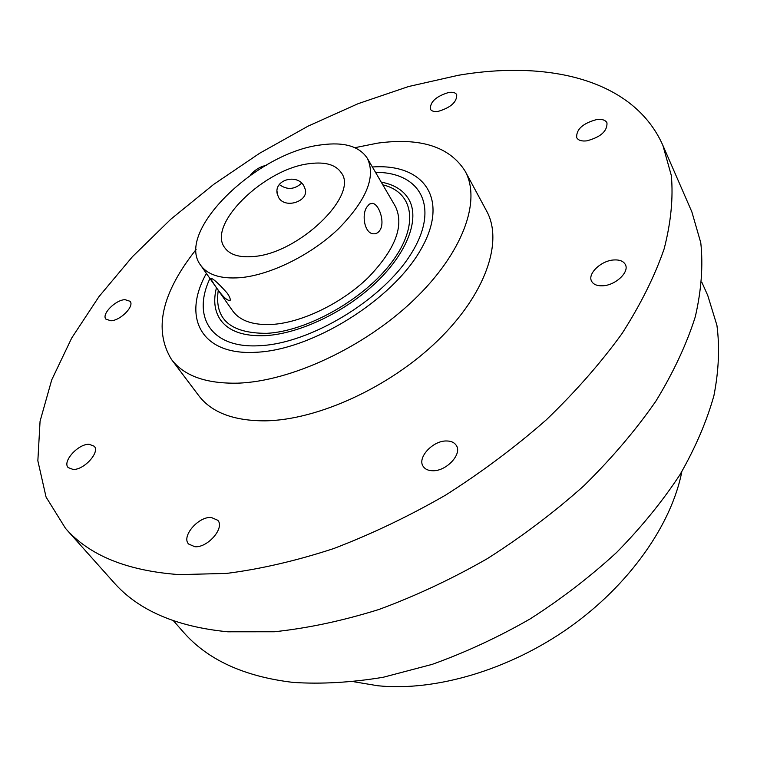<?xml version="1.0" encoding="UTF-8"?>
<svg xmlns="http://www.w3.org/2000/svg" width="757" height="757" viewBox="0 0 757 757"><rect width="100%" height="100%" fill="white"/><g stroke="black" fill="none" stroke-linecap="round" stroke-linejoin="round"><path stroke-width="1.14" d="M216.455 287.764C213.209 300.52 214.572 311.241 220.524 319.946C228.86 331.329 243.849 336.562 265.508 335.635C299.904 333.714 346.081 311.553 376.967 281.67C407.909 251.778 419.908 218.3 408.78 199.271C403.358 190.225 394.179 184.509 381.235 182.134M446.545 440.971C432.786 440.527 416.795 457.919 423.258 466.501C425.141 469.245 428.273 470.655 432.644 470.74C446.412 471.384 462.584 453.859 456.244 445.334C454.314 442.448 451.087 440.99 446.545 440.971M211.222 517.447C198.372 516.435 181.235 536.353 188.559 543.99L194.861 546.724C207.73 547.936 225.018 527.828 217.779 520.277L211.222 517.447M89.118 444.274C78.198 443.791 62.083 461.59 68.168 467.571L73.088 469.454C84.027 470.088 100.265 452.109 94.218 446.214L89.118 444.274M124.962 299.649C115.357 299.99 101.343 314.25 105.904 319.151L110.901 320.779C120.524 320.542 134.642 306.15 130.1 301.295L124.962 299.649M266.71 165.225C260.209 166.531 254.74 169.871 250.302 175.236M448.75 92.468C436.174 96.271 430.052 101.845 430.373 109.197C431.575 111.175 434.177 111.904 438.189 111.374C450.803 107.598 456.982 102.034 456.717 94.663C455.496 92.619 452.837 91.881 448.75 92.468M596.705 119.559C582.871 123.296 576.191 129.305 576.683 137.604C578.178 140.338 581.537 141.427 586.751 140.859C600.632 137.178 607.379 131.179 606.982 122.852C605.458 120.022 602.033 118.925 596.705 119.559M613.823 259.963C601.105 260.607 587.243 273.826 591.605 281.244C593.46 284.547 597.216 286.051 602.875 285.777C615.583 285.285 629.644 271.971 625.367 264.581C623.475 261.146 619.633 259.613 613.823 259.963M278.756 197.766C285.484 209.121 308.515 201.258 305.326 189.496L303.869 185.9C297.246 173.448 274.006 179.589 277.185 193.697L278.756 197.766M301.627 183.194C294.445 189.629 287.017 190.092 279.342 184.566M214.269 284.518C221.82 295.807 227.109 301.097 230.147 300.397C230.563 299.091 229.636 296.735 227.355 293.319C218.347 283.099 212.679 278.065 210.332 278.216L214.269 284.518M380.222 229.759C385.086 221.527 378.841 203.936 372.52 203.359L369.407 204.087L366.719 207.181C361.382 215.376 364.77 233.478 373.324 233.79C376.182 234.036 378.481 232.692 380.222 229.759M354.002 681.773L377.932 685.776C435.587 691.538 509.187 669.992 569.368 627.468C629.474 584.839 671.468 524.762 681.839 471.62M173.485 620.797L183.156 631.821C207.333 659.707 244 676.569 293.177 682.417C321.328 684.252 351.343 682.54 383.222 677.269L432.2 664.362C465.432 652.43 498.068 637.299 530.08 618.952C561.23 598.995 590.053 576.853 616.558 552.525C641.302 527.326 662.479 501.314 680.089 474.497C695.437 447.642 706.716 421.356 713.927 395.618C718.8 370.57 719.803 347.132 716.917 325.311L707.776 295.523L701.786 282.124M65.528 528.395L113.815 582.455C138.294 610.303 176.286 626.749 227.781 631.792L274.346 631.754C307.749 628.225 342.59 620.806 378.878 609.499C415.47 596.014 451.569 579.096 487.167 558.742C521.885 536.694 554.133 512.357 583.931 485.748C611.817 458.269 635.804 430.061 655.903 401.125C673.512 372.236 686.646 344.113 695.295 316.767C701.389 290.234 703.215 265.575 700.783 242.789L691.87 211.903L662.905 145.448C634.092 80.176 549.667 59.784 458.363 75.274L408.525 86.544L358.127 103.671L308.231 126.069L259.793 153.16L213.729 184.358L170.959 219.095L132.39 256.746L98.968 296.64L71.726 337.982L51.722 379.882L40.064 421.242L37.85 460.805L46.073 497.075L65.528 528.395C89.25 555.449 127.167 570.854 179.267 574.62L226.58 573.418C260.663 569.056 296.365 560.776 333.676 548.57C371.394 534.168 408.704 516.34 445.618 495.106C481.679 472.179 515.28 447.065 546.403 419.747C575.594 391.624 600.793 362.896 622.017 333.582C640.677 304.409 654.72 276.154 664.154 248.826C670.948 222.407 673.342 197.993 671.345 175.605L662.905 145.448M196.129 249.469C161.572 293.054 153.359 329.721 171.479 359.452L198.788 395.693C211.619 412.527 233.762 420.911 265.215 420.845C317.789 420.097 389.789 387.149 437.688 340.65C485.72 294.151 503.471 241.549 486.675 211.137L465.148 171.186C449.686 146.688 420.523 137.339 377.667 143.13L354.919 147.681M171.479 359.452C184.008 375.898 206.122 383.799 237.821 383.156C290.811 381.452 364.164 347.378 413.398 300.349C462.754 253.302 481.575 200.879 465.148 171.186M200.633 265.215L232.617 310.786C239.884 320.817 253.018 325.368 272.028 324.45C301.854 322.624 341.606 303.406 368.167 277.62C395.438 249.223 404.512 225.491 395.409 206.434L367.353 158.345C359.414 146.281 344.113 141.786 321.451 144.842C257.191 151.949 174.574 231.737 200.633 265.215C207.673 274.914 220.779 279.078 239.96 277.705C270.079 275.17 310.692 255.223 338.142 229.125C366.36 200.444 376.097 176.854 367.353 158.345M309.944 163.597C264.912 168.177 206.633 224.488 224.734 247.7C229.74 254.721 239.146 257.664 252.942 256.547C298.069 254.03 358.979 195.372 341.379 172.927C335.928 164.752 325.444 161.648 309.944 163.597M382.824 184.859C413.663 192.089 419.633 225.16 391.842 262.102C364.391 299.034 307.645 331.225 266.852 333.326C230.308 333.449 214.117 319.123 218.262 290.347M375.529 172.35C420.655 172.132 440.205 207.163 411.354 253.368C383.108 299.554 310.654 343.546 259.642 345.703C211.146 348.759 191.729 316.909 209.944 278.491M206.387 273.419C181.869 317.06 200.823 355.601 255.809 352.279C311.941 350.16 392.334 300.188 420.835 249.526C450.084 198.845 423.873 163.247 372.406 166.994M372.52 203.359L370.296 203.614M277.024 191.114L277.185 193.697"/></g></svg>
